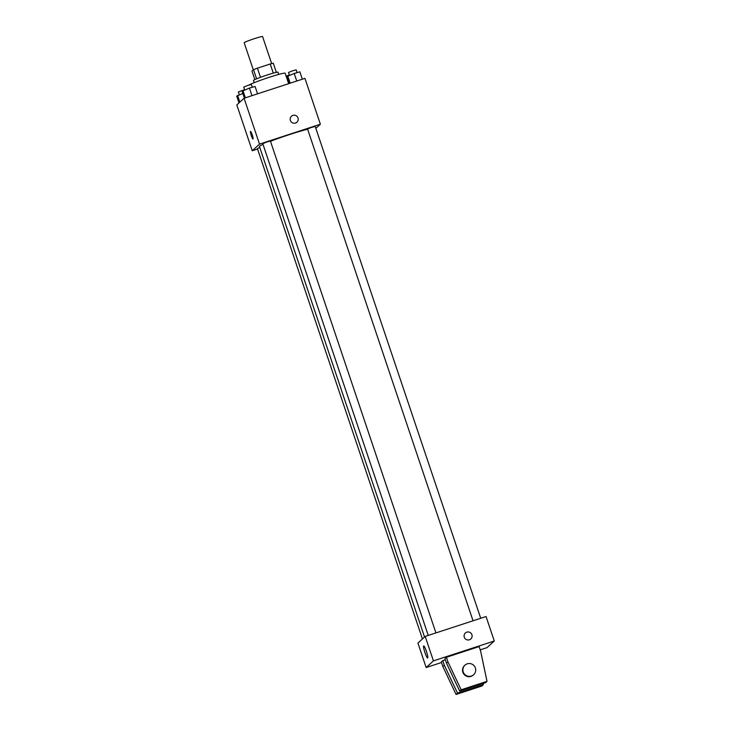 <?xml version="1.0" encoding="UTF-8"?>
<svg xmlns="http://www.w3.org/2000/svg" width="731" height="731" viewBox="0 0 731 731"><rect width="100%" height="100%" fill="white"/><g stroke="black" fill="none" stroke-linecap="round" stroke-linejoin="round"><path stroke-width="1.1" d="M271.667 63.606L262.566 36.55A9.695 0.603 161.4 0 0 254.47 38.642A9.695 0.603 161.4 0 0 244.181 42.736L253.319 69.874M254.845 79.597L251.985 71.099L253.511 69.692A12.518 0.777 161.4 0 1 257.413 68.175L270.223 63.99A12.518 0.777 161.4 0 1 273.293 63.231L276.364 72.351M256.59 78.829L253.511 69.692M273.303 73.127L270.223 63.99M260.492 77.322L257.413 68.175M254.214 82.667L253.465 80.465A12.93 0.804 -18.6 0 1 253.556 80.319A12.93 0.804 -18.6 0 1 266.322 75.284A12.93 0.804 -18.6 0 1 277.981 72.214L278.721 74.416M288.654 83.672L285.136 73.21A19.399 1.206 161.4 0 0 268.935 77.404A19.399 1.206 161.4 0 0 248.823 85.116M257.559 149.023L252.241 150.76L236.807 104.898L244.081 98.246L304.937 78.354L320.37 124.224L315.847 128.354M252.241 150.76L259.514 144.117L244.081 98.246M252.213 134.787A4.039 0.567 71.9 0 1 253.017 139.045A4.039 0.567 71.9 0 1 251.226 135.381A4.039 0.567 71.9 0 1 250.505 131.361A4.039 0.567 71.9 0 1 252.213 134.787M307.614 129.223A28.317 1.764 161.4 0 0 289.494 134.577A28.317 1.764 161.4 0 0 270.488 141.293M263.005 144.382A28.317 1.764 161.4 0 0 259.468 146.529L424.537 637.021M259.514 144.117L320.37 124.224M259.797 147.498L257.403 148.548L422.436 638.94M435.932 632.909L270.415 141.074L267.043 141.951L262.758 143.651L428.256 635.422M473.039 620.783L307.55 129.012L311.296 127.486L315.207 126.436L480.724 618.271M295.479 123.027A4.039 3.993 -132.4 0 1 291.468 116.22A4.039 3.993 -132.4 0 1 297.142 116.512A4.039 3.993 -132.4 0 1 295.479 123.027M291.468 116.22A4.039 3.993 -132.4 0 1 297.142 116.512A4.039 3.993 -132.4 0 1 296.923 122.187M253.017 139.045A4.039 0.567 71.9 0 1 251.226 135.381A4.039 0.567 71.9 0 1 250.505 131.361M441.506 662.514L426.155 667.531L417.922 643.07L425.195 636.418L486.051 616.535L494.284 640.996L487.01 647.639L480.221 649.859M426.392 651.321A6.36 0.886 71.9 0 1 427.644 658.019A6.36 0.886 71.9 0 1 424.83 652.253A6.36 0.886 71.9 0 1 423.697 645.93A6.36 0.886 71.9 0 1 426.392 651.321M426.155 667.531L433.428 660.879L425.195 636.418M464.304 637.213A4.039 3.993 -132.4 0 1 471.056 633.274A4.039 3.993 -132.4 0 1 470.828 638.949A4.039 3.993 -132.4 0 1 464.304 637.213M433.428 660.879L494.284 640.996M470.828 638.958A4.039 3.993 47.6 0 0 471.056 633.274A4.039 3.993 47.6 0 0 465.382 632.991M487.01 681.347L485.558 682.672L459.698 691.124L446.495 663.2L444.951 658.613L446.403 657.279L479.116 646.588L480.66 651.175L487.01 681.347L461.151 689.799L447.948 661.866L446.403 657.279M442.767 660.605L444.311 665.192L457.515 693.116L483.374 684.664L481.921 685.998L456.062 694.45L442.858 666.517L441.314 661.93L442.767 660.605L445.343 659.764M483.374 684.664L483.127 683.467M473.661 674.722L473.295 675.051A6.469 6.387 -132.4 0 1 462.851 672.273A6.469 6.387 -132.4 0 1 464.578 665.512L464.943 665.173A6.469 6.387 -132.4 0 1 474.017 665.639A6.469 6.387 -132.4 0 1 473.661 674.722A6.469 6.387 -132.4 0 1 463.216 671.935A6.469 6.387 -132.4 0 1 464.943 665.173M442.858 666.517L444.311 665.192M456.062 694.45L457.515 693.116M459.698 691.124L461.151 689.799M446.495 663.2L447.948 661.866M289.193 83.498L286.863 76.591L294.209 73.447L299.874 71.839L302.351 79.204M290.18 83.179L287.703 75.823M296.759 81.031L294.209 73.447M297.097 72.634L296.165 69.865L292.793 70.743L288.507 72.451L289.43 75.192M287.082 78.985L287.603 78.793M289.385 75.037L286.104 76.088M244.401 98.137L242.071 91.229L249.417 88.085L255.082 86.477L257.559 93.842M245.388 97.817L242.911 90.461M251.967 95.67L249.417 88.085M252.305 87.263L251.382 84.504L248.001 85.381L243.715 87.08L244.647 89.831M239 102.888L236.716 96.117L242.82 93.431M239.841 102.121L237.557 95.35M244.593 89.675L238.37 91.978L239.293 94.719"/></g></svg>
